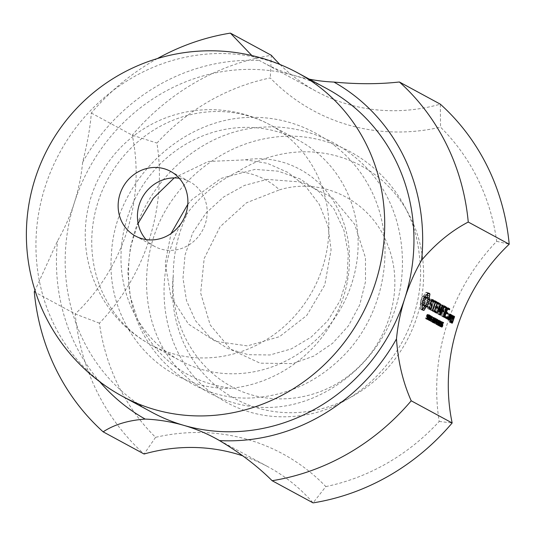 <?xml version="1.0" encoding="UTF-8"?>
<svg xmlns="http://www.w3.org/2000/svg" width="536" height="536" viewBox="0 0 536 536"><rect width="100%" height="100%" fill="white"/><g stroke="black" fill="none" stroke-linecap="round" stroke-linejoin="round"><path stroke-width="0.4" stroke-dasharray="2.68 2.01" d="M327.168 88.835A183.942 171.493 -61.6 0 0 295.343 75.797A183.942 171.493 -61.6 0 0 74.33 202.789A183.942 171.493 -61.6 0 0 151.963 412.318M146.06 239.572A36.79 34.297 -61.6 0 0 154.783 246.5A36.79 34.297 -61.6 0 0 161.148 249.106A36.79 34.297 -61.6 0 0 204.069 227.157A36.79 34.297 -61.6 0 0 189.824 181.798A36.79 34.297 -61.6 0 0 179.259 178.274M157.356 58.585A229.931 214.367 -61.6 0 0 91.314 113.029C90.363 126.529 87.475 142.938 82.638 162.254A183.942 171.493 118.4 0 1 74.33 202.789A183.942 171.493 118.4 0 1 57.546 240.878L35.014 290.438M99.736 381.733A193.141 180.069 118.4 0 1 57.546 240.878M309.339 79.174A183.942 171.493 118.4 0 1 295.343 75.797A183.942 171.493 118.4 0 1 263.518 62.759A183.942 171.493 118.4 0 1 259.605 60.568L251.86 55.543M82.638 162.254A193.141 180.069 118.4 0 1 259.605 60.568M325.841 486.574A211.532 197.221 -61.6 0 0 439.198 421.437A202.34 188.645 118.4 0 1 496.678 241.334A211.532 197.221 -61.6 0 0 440.538 127.179A202.34 188.645 118.4 0 1 270.271 77.941A211.532 197.221 -61.6 0 0 156.914 143.072A202.34 188.645 118.4 0 1 99.435 323.175A211.532 197.221 -61.6 0 0 155.574 437.329A202.34 188.645 118.4 0 1 325.841 486.574L313.078 502.882A183.942 171.493 -61.6 0 0 268.248 466.903A183.942 171.493 -61.6 0 0 242.868 455.881M155.574 437.329L144.09 454.012A229.931 214.367 118.4 0 1 75.214 313.955A183.942 171.493 -61.6 0 0 132.258 135.206A229.931 214.367 118.4 0 1 271.337 55.295L270.271 77.941M91.314 113.029L132.258 135.206L156.914 143.072M99.435 323.175L75.214 313.955L34.27 291.778M279.993 64.501A183.942 171.493 -61.6 0 0 316.16 91.274A183.942 171.493 -61.6 0 0 440.324 104.165L440.538 127.179M201.637 369.425A125.082 116.614 -61.6 0 0 332.896 320.769A125.082 116.614 -61.6 0 0 299.135 140.593A125.082 116.614 -61.6 0 0 155.246 169.222A125.082 116.614 -61.6 0 0 137.685 319.744A125.082 116.614 -61.6 0 0 179.995 360.56A125.082 116.614 -61.6 0 0 201.637 369.425M439.198 421.437L452.156 422.971M496.678 241.334L509.2 244.222M426.576 318.853L426.006 319.027L425.577 318.364L425.825 317.6L426.167 318.525L426.803 317.955L426.549 315.362L427.507 314.377L427.922 314.967L427.701 315.664L427.346 314.88L426.77 315.416L427.185 317.185L426.576 318.853L427.453 319.101M427.071 316.649L428.13 316.957M428.519 315.222L427.031 314.947L428.438 315.356M427.922 314.967L428.565 315.148M428.679 315.014L426.998 314.525L429.041 314.82M427.373 318.866L428.298 318.98M425.577 318.364L426.234 318.552M427.674 319.449L426.006 319.027L427.808 319.543M428.458 317.748L427.674 317.861L426.958 319.389L428.365 314.987L429.061 315.691L428.458 317.748L429.296 317.995M428.365 314.987L430.04 315.47M426.958 319.389L428.753 319.912M427.152 319.496L428.954 320.019M427.674 317.861L429.209 318.304M429.209 318.297L429.611 318.471M428.365 320.153L429.584 315.65L429.376 319.751L430.703 316.253L429.303 320.662L429.617 316.213L428.365 320.153L430.16 320.675M429.617 316.213L431.105 316.642M429.061 320.528L430.857 321.051M429.303 320.662L431.098 321.178M430.703 316.253L432.183 316.682M430.522 316.16L432.197 316.642M429.376 319.751L430.937 320.206M429.885 315.811L431.239 316.207M429.584 315.65L431.259 316.133M428.177 320.052L429.979 320.575M430.334 318.712L430.951 319.041L430.79 319.55L430.173 319.215L430.334 318.712L432.056 319.208M430.173 319.215L431.909 319.717M430.79 319.55L432.525 320.052M430.951 319.041L432.016 319.356M430.803 321.473L432.029 316.97L431.815 321.077L433.148 317.58L431.741 321.982L432.063 317.533L430.803 321.473L432.606 321.995M432.063 317.533L433.55 317.962M431.5 321.855L433.302 322.37M431.741 321.982L433.544 322.505M433.148 317.58L434.629 318.009M432.967 317.48L434.642 317.962M431.815 321.077L433.376 321.526L434.455 318.284L433.497 321.868L432.907 322.639L432.364 321.955L433.524 317.781L432.653 321.915L433.008 322.116L433.403 321.526L435.158 322.036M432.331 317.138L433.684 317.526M432.029 316.97L433.704 317.459M430.622 321.379L432.418 321.895M427.641 293.467L426.81 292.395L425.611 292.415L424.827 294.023L426.958 294.639M425.611 292.415L427.875 293.071M424.827 294.023L423.983 295.282L426.02 295.872M423.983 295.282L423.139 296.14L425.102 296.703M423.139 296.14L422.335 296.522L424.257 297.078M422.335 296.522L421.705 297.969L423.554 298.505M421.705 297.969L421.162 299.51L422.944 300.026M421.162 299.51L420.706 301.098L422.435 301.601M420.706 301.098L420.365 302.699L422.053 303.188M420.365 302.699L420.72 303.711L422.402 304.2M420.72 303.711L420.854 305.098L422.515 305.58M420.854 305.098L420.76 306.76L422.415 307.242M420.76 306.76L420.438 308.622L422.1 309.105M420.438 308.622L420.814 309.326L422.475 309.808M420.814 309.326L422.951 310.23M421.296 309.748L422.917 310.197M421.859 309.895L422.448 309.754M426.395 304.24L427.132 302.699M426.964 302.652L427.634 301.125M427.413 301.065L427.916 299.51M427.755 299.463L427.4 298.445L427.909 298.592M427.4 298.445L427.293 297.339M427.293 292.824L428.043 293.038M426.81 292.395L429.122 293.065M426.241 292.261L428.539 292.931M431.587 300.341L431.413 299.443L430.609 299.014L429.437 299.925L428.545 302.713L430.354 303.235M429.437 299.925L431.38 300.488M428.545 302.713L429.879 305.935L431.614 306.438M429.879 305.935L429.416 307.396L431.112 307.885M429.416 307.396L428.659 307.972L429.081 308.093M428.659 307.972L428.043 307.637L429.048 307.925M428.043 307.637L427.788 306.331L429.483 306.82M427.788 306.331L429.175 306.88M427.48 306.391L427.313 307.155L428.994 307.644M427.313 307.155L427.607 308.629L429.269 309.111M427.607 308.629L430.1 309.56M428.432 309.078L429.162 308.522M429.544 308.227L430.375 308.435M429.577 308.2L430.475 305.379L431.292 305.614M430.475 305.379L429.142 302.157L430.596 302.579M429.142 302.157L429.604 300.709L431.125 301.152M429.604 300.709L430.361 300.133L431.44 300.448M430.361 300.133L432.941 301.038M430.978 300.468L431.232 301.775L433.135 302.324M431.232 301.775L433.115 302.163M431.534 301.708L431.708 300.951L432.981 301.319M431.708 300.951L431.621 300.495M431.413 299.443L432.431 299.738M430.609 299.014L432.632 299.597M434.421 301.078L432.706 300.147L432.358 300.582L432.371 301.212L434.328 301.781M432.358 300.582L434.354 301.158M432.371 301.212L435.219 302.264M433.255 301.694L430.716 309.661L432.385 310.143M430.716 309.661L430.716 310.31L432.385 310.793M430.716 310.31L431.071 309.855L432.385 310.237M431.071 309.855L433.617 301.889L435.185 302.344M433.617 301.889L436.451 302.927M434.495 302.364L434.776 302.023M432.706 300.147L434.73 300.736M437.389 302.679L435.668 301.748L435.326 302.19L437.316 302.766M435.668 301.748L437.691 302.338M435.326 302.19L432.599 310.726L434.267 311.208M432.599 310.726L432.606 311.336L434.274 311.818M432.606 311.336L436.049 312.783M434.328 311.041L433.122 310.384L434.421 310.759M433.122 310.384L434.153 307.168L435.527 307.57M434.153 307.168L437.155 308.354M435.728 306.78L434.488 306.103L435.909 306.518M434.488 306.103L435.507 302.914L437.081 303.369M435.507 302.914L439.064 304.341M434.649 318.391L436.116 318.82M434.455 318.284L436.13 318.773M434.153 322.505L434.79 322.632M433.718 317.888L435.185 318.31M433.524 317.781L435.198 318.263M434.334 323.054L432.639 322.618L434.441 323.141M433.939 323.175L435.185 319.275L434.656 318.987L434.817 318.485L436.063 319.161L435.902 319.664L435.379 319.376L433.939 323.175L435.735 323.69M434.133 323.282L435.935 323.798M435.379 319.376L436.853 319.804M435.902 319.664L437.59 320.146M436.063 319.161L436.411 319.255M434.817 318.485L436.498 318.967M434.656 318.987L436.344 319.476M435.185 319.275L436.867 319.757M435.346 321.426L435.956 321.761L435.795 322.263L435.185 321.928L435.346 321.426L437.068 321.922M435.185 321.928L436.92 322.431M435.795 322.263L437.537 322.766M435.956 321.761L437.028 322.069M437.611 324.394L436.036 324.461L435.835 323.677L436.961 320.166L437.523 319.804L437.289 322.404L436.036 324.461L437.845 324.977M438.642 320.649L436.961 320.166L437.523 319.804L439.091 320.253M438.917 325.104L437.343 325.164L437.142 324.387L438.26 320.87L438.83 320.508L438.595 323.108L437.343 325.164L439.145 325.687M439.949 321.359L438.26 320.87L438.83 320.508L440.398 320.964M439.594 324.722L438.857 325.868L438.26 325.339L438.455 324.729L438.763 325.345L439.252 324.97L439.232 323.53L440.103 322.19L439.949 321.707L439.426 321.868L440.116 321.205L440.364 322.049L439.594 324.722L441.128 325.164M439.627 323.429L441.121 324.146L440.713 325.908L439.915 326.558L439.775 325.453L440.23 326.062L440.84 324.809L440.284 324.099L441.048 321.707L441.932 322.19L441.771 322.692L441.074 322.317L440.666 323.597L442.133 324.159M439.641 323.389L441.028 323.784M440.364 322.049L441.791 322.458M440.371 321.64L441.242 321.888M441.537 321.654L439.862 321.165L441.644 321.647M439.614 321.252L441.289 321.741M441.115 322.357L439.42 321.861L441.108 322.35M441.195 322.062L439.714 321.694L441.175 322.116M440.049 321.794L441.731 322.283M440.103 321.955L441.785 322.438M440.103 322.19L441.791 322.679M441.101 323.536L439.761 323L441.47 323.496M439.393 323.027L441.108 323.523M439.232 323.53L440.961 324.032M439.446 323.69L441.175 324.186M439.513 323.871L441.242 324.374M440.09 325.727L440.699 325.868M438.468 324.742L440.224 325.245L438.455 324.729M438.26 325.339L440.049 325.855M440.297 326.283L438.609 325.848L440.411 326.37M440.666 323.597L442.173 324.032L440.666 323.597M441.074 322.317L442.555 322.746M441.771 322.692L443.453 323.175M441.932 322.19L442.656 322.397M441.048 321.707L442.716 322.19M440.284 324.099L442.006 324.602M440.625 324.139L442.026 324.548L440.625 324.139M440.847 324.508L442.575 325.01M441.416 326.437L442.012 326.578M441.55 325.962L439.775 325.453L441.543 325.962M439.58 326.076L440.451 326.337M441.584 326.973L439.915 326.558L441.718 327.081M445.604 318.377L446.173 316.588L445.604 318.377L447.265 318.853M445.898 318.21L447.185 318.585M446.187 317.64L447.238 317.949M446.294 316.977L447.52 317.332M446.173 316.588L447.868 317.078M445.878 316.749L447.567 317.238M445.59 317.319L447.265 317.801M445.483 317.982L447.151 318.464M451.265 315.798L450.421 318.438L450.434 319.047L451.305 319.523L450.642 321.593L449.952 321.225L450.073 320.193L449.429 321.56L449.436 322.176L450.488 322.739L452.665 316.555L452.659 315.945L451.607 315.376L451.265 315.798L453.047 316.314M451.607 315.376L453.409 315.898M450.421 318.438L452.123 318.933M450.434 319.047L452.123 319.536M451.305 319.523L452.994 320.012M450.642 321.593L451.178 321.754M449.952 321.225L451.232 321.593M450.086 320.803L451.366 321.171M450.073 320.193L451.748 320.675M449.731 320.608L451.392 321.091M449.429 321.56L451.084 322.042M449.436 322.176L451.091 322.652M450.488 322.739L452.143 323.221M452.659 315.945L453.228 316.106M437.838 309.828L438.455 303.269L435.393 312.843L437.832 305.842L437.336 311.403L440.023 307.007L437.925 314.217L440.987 304.629L437.838 309.828L439.158 310.21M440.753 304.81L442.763 305.393M438.515 303.617L440.237 304.113M438.455 303.269L440.478 303.852M438.1 303.691L440.096 304.267M435.386 312.193L437.061 312.676M435.393 312.843L437.054 313.325M435.748 312.388L437.061 312.763M437.832 305.842L439.332 306.277M437.269 311.034L438.977 311.53M437.336 311.403L439.038 311.892M437.57 311.222L438.997 311.637M440.023 307.007L441.436 307.416M437.925 313.567L439.6 314.049M437.925 314.217L439.594 314.699M438.281 313.761L439.6 314.143M441.001 305.252L442.555 305.701M440.987 304.629L443.011 305.212M443.795 306.15L442.073 305.219L444.096 305.808M442.073 305.219L441.731 305.661L443.721 306.237M441.731 305.661L439.018 314.156L440.693 314.639M439.018 314.156L439.018 314.806L440.686 315.289M439.018 314.806L439.373 314.351L440.686 314.733M439.373 314.351L440.558 310.646L441.932 311.048M440.558 310.646L443.56 311.818M442.14 310.244L440.894 309.587L442.314 309.996M440.894 309.587L441.919 306.384L443.486 306.84M441.919 306.384L445.47 307.811M444.418 307.141L441.711 316.267L444.773 307.336L444.773 306.679L444.418 307.141L446.408 307.718M444.773 306.679L446.796 307.269M441.711 315.617L443.386 316.099M441.711 316.267L443.379 316.749M442.066 315.811L443.386 316.193M444.773 307.336L446.374 307.798M447.614 308.22L445.892 307.289L447.915 307.872M445.892 307.289L445.55 307.724L447.54 308.3M445.55 307.724L442.823 316.267L444.491 316.749M442.823 316.267L442.837 316.877L444.498 317.359M442.837 316.877L446.274 318.317M444.552 316.575L443.352 315.925L444.646 316.3M443.352 315.925L444.378 312.709L445.751 313.104M444.378 312.709L447.379 313.888M445.952 312.314L444.713 311.644L446.133 312.053M444.713 311.644L445.738 308.455L447.305 308.904M445.738 308.455L449.289 309.882M448.002 319.067L449.376 314.773L449.362 314.163L448.31 313.594L446.602 318.31L446.609 318.92L447.661 319.49L448.277 319.148M447.661 319.49L449.329 319.972M449.362 314.163L449.932 314.324M448.31 313.594L450.113 314.116M447.975 314.016L449.758 314.531M446.602 318.31L448.27 318.793M446.609 318.92L448.277 319.402M449.691 314.947L448.337 319.851L449.362 317.279L450.414 316.079L450.401 316.91L450.883 316.361L450.923 315.007L449.818 315.858L450.032 314.525L449.691 314.947L451.473 315.463M450.032 314.525L451.841 315.047M448.324 319.242L449.992 319.724M448.337 319.851L449.999 320.334M448.679 319.436L449.992 319.818M449.362 317.279L450.696 317.667M450.414 316.079L451.178 316.3M450.401 316.91L452.136 317.413M450.883 316.361L452.17 316.729M450.923 315.007L452.438 315.443M450.675 314.873L452.478 315.396M449.818 315.858L451.191 316.253M450.046 315.135L451.446 315.543M238.118 171.56C218.232 181.161 201.409 194.876 187.654 212.712C147.99 271.759 159.721 355.549 212.182 393.344C240.376 413.725 272 420.827 307.068 414.663C374.55 402.154 430.006 327.657 419.226 254.56C412.298 181.731 343.174 126.55 271.692 137.564C225.167 143.956 181.155 176.786 160.458 220.035C139.769 263.283 142.409 316.95 166.743 354.229C191.077 391.501 237.106 412.385 281.688 406.482C326.277 400.58 369.405 367.884 389.397 324.086C409.39 280.295 406.234 225.395 381.103 186.3C355.964 147.199 308.85 123.896 262.218 127.213C190.669 130.952 127.729 200.343 128.647 271.859C126.469 343.871 187.62 404.097 256.362 397.612C291.685 394.409 322.069 379.046 347.522 351.522C387.736 307.269 397.431 235.076 367.622 183.748C344.561 142.998 299.443 116.861 252.878 117.371C181.342 116.808 114.496 182.434 111.454 254.238C105.076 326.444 162.301 390.463 231.117 388.312C187.962 382.248 156.82 359.388 137.685 319.744L130.302 296.589L127.796 272.087L130.402 247.284L138.121 223.405M174.227 177.912L208.323 161.47L245.126 159.882C281.869 153.658 319.282 173.322 336.374 206.206C355.328 240.302 353.412 285.387 332.816 320.695C311.919 358.845 272.181 384.198 231.096 388.285M173.135 276.656A132.439 123.474 -61.6 0 0 310.357 411.112A132.439 123.474 -61.6 0 0 418.087 236.711A132.439 123.474 -61.6 0 0 238.111 171.473C254.399 173.229 268.181 179.359 279.464 189.865C323.958 176.19 372.098 202.219 387.716 245.106C405.444 288.388 388.828 342.826 352.534 372.56C317.841 402.201 266.707 407.146 229.91 385.685C193.014 365.009 170.167 321.647 173.262 276.73C173.128 254.479 177.939 233.16 187.707 212.779M428.693 316.743L428.398 315.597L427.835 317.359L428.693 316.743L430.395 317.238M429.343 317.835L429.939 317.989M425.43 296.797L426.04 298.599L425.497 301.855L424.11 304.656L422.696 305.359M422.469 305.044L422.1 303.316M422.14 302.827L422.629 300.301L424.077 297.447M436.599 323.617L437.363 320.307L436.076 323.744L438.368 324.133M437.611 324.36L438.167 324.434M438.629 320.669L437.175 320.34L438.589 320.749M437.905 324.327L438.669 321.01L437.383 324.454L439.667 324.836M438.917 325.071L439.473 325.144M439.935 321.379L438.482 321.044L439.889 321.453M451.453 316.521L452.143 316.897L451.64 318.458L450.957 318.083L451.453 316.521L452.833 316.923M448.156 314.739L448.846 315.108L447.815 318.344L447.125 317.969L448.156 314.739L449.537 315.135M245.2 159.741L267.397 163.339L287.933 172.438L305.627 186.34L319.295 204.35L328.059 226.172L331.087 249.81L324.769 285.005L306.78 315.449L279.477 336.688L247.371 345.894L215.432 341.338L188.505 324.146L170.917 296.689L165.182 263.417L171.004 233.595M187.788 204.33L192.129 199.425L221.053 178.394L255.062 169.383L278.151 171.172L299.952 178.857L319.067 191.767L334.129 209.234L343.958 230.4L348.286 253.783L347.033 277.722L340.152 300.542L327.798 320.716L311.094 337.151L291.37 348.889L269.983 354.973L248.282 354.705L227.679 348.474L209.596 336.916L195.473 320.689L186.495 300.609L182.99 278.164L185.047 255.015L192.752 232.805L205.978 213.094L223.659 196.96L244.51 185.396L267.23 179.386L301.869 182.093L332.581 197.777L354.665 224.283L365.472 257.742L365.498 281.675L359.71 304.944L348.427 325.834L332.682 343.234L313.674 356.152L292.629 363.602L260.081 363.167L230.983 349.633L210.192 324.937L200.652 293.025L204.176 258.54L220.082 226.775L246.506 202.769L279.464 189.865M428.793 316.334L430.482 316.823M427.835 317.359L429.356 317.794M428.398 315.597L429.872 316.026M428.733 315.825L430.415 316.314M428.8 316.012L430.488 316.501M425.879 297.433L427.849 298.009M426.04 298.599L427.963 299.155M425.912 300.127L427.768 300.663M425.497 301.855L427.279 302.371M424.847 303.463L426.576 303.959M424.11 304.656L425.798 305.145M423.36 305.326L425.035 305.815M437.383 324.454L438.924 324.896M452.143 316.897L453.905 317.406M451.64 318.458L452.23 318.625M450.957 318.083L452.284 318.471M448.846 315.108L450.608 315.624M447.815 318.344L448.371 318.505M447.125 317.969L448.424 318.344M297.922 72.99A183.942 171.493 -61.6 0 0 59.523 153.061A183.942 171.493 -61.6 0 0 122.717 396.479M172.391 353.586A125.082 116.614 -61.6 0 0 318.31 278.975A125.082 116.614 -61.6 0 0 269.889 124.754A125.082 116.614 -61.6 0 0 107.776 179.198A125.082 116.614 -61.6 0 0 150.75 344.722A125.082 116.614 -61.6 0 0 172.391 353.586M426.823 318.478L428.344 318.92M427.031 317.982L428.565 318.424M427.185 317.185L428.465 317.553M426.911 316.421L428.103 316.763M426.763 316.22L428.103 316.609M426.676 315.885L428.137 316.307M426.77 315.416L428.251 315.845M427.581 315.175L429.269 315.664M427.762 314.619L428.78 314.913M426.549 315.362L428.244 315.858M426.388 316.213L428.103 316.709M426.535 316.803L428.271 317.305M426.69 317.004L428.418 317.506M426.817 317.185L428.552 317.687M426.891 317.486L428.633 317.989M426.803 317.955L428.559 318.458M425.946 318.21L427.433 318.639M425.752 318.779L427.547 319.295M428.693 317.366L430.153 317.788M428.901 316.843L430.381 317.272M429.055 316.18L430.495 316.595M429.061 315.691L429.899 315.932M428.968 315.389L429.973 315.684M428.76 315.202L430.013 315.563M433.195 322.404L434.173 322.692M433.497 321.868L435.038 322.317M433.222 321.881L434.991 322.397M432.653 321.915L434.147 322.35M432.626 321.56L434.173 322.009M432.693 321.151L434.24 321.6M432.86 320.575L434.388 321.017M432.673 320.434L434.408 320.937M432.438 321.305L434.2 321.814M432.364 321.955L434.153 322.478M432.431 322.377L434.234 322.893M437.289 322.404L438.803 322.84M436.271 321.861L437.999 322.357M437.142 324.387L438.924 324.903M438.595 323.108L440.11 323.543M437.577 322.565L439.299 323.067M439.373 325.265L440.887 325.7M439.748 323.838L441.215 324.26M439.701 323.59L440.981 323.958M439.956 323.148L441.389 323.563M440.284 321.365L441.389 321.687M439.319 323.577L441.048 324.079M439.399 324.575L441.155 325.084M439.252 324.97L441.014 325.479M439.091 325.225L440.867 325.741M438.575 325.118L440.13 325.566M438.394 325.633L440.19 326.149M439.131 325.654L440.076 325.922M440.713 325.908L442.24 326.35M440.94 325.325L442.475 325.767M441.108 324.642L442.582 325.071M441.121 324.146L442.059 324.421M440.84 323.664L442.167 324.046M440.78 324.273L442.502 324.776M440.84 324.809L442.575 325.312M440.739 325.218L442.488 325.727M440.579 325.633L442.341 326.143M440.411 325.915L442.187 326.424M439.895 325.828L441.456 326.277M439.708 326.357L441.51 326.873M428.559 317.091L430.267 317.58M428.398 317.352L430.12 317.848M428.592 315.704L430.274 316.186M436.827 323.074L438.575 323.583M436.103 323.342L437.657 323.791M436.237 322.752L437.778 323.201M436.472 321.969L437.986 322.404M436.733 321.191L438.227 321.62M436.967 320.642L438.435 321.064M437.463 320.903L439.152 321.392M437.329 321.5L439.031 321.989M437.088 322.29L438.817 322.793M438.133 323.784L439.882 324.287M437.41 324.046L438.964 324.501M437.537 323.463L439.085 323.905M437.778 322.672L439.286 323.108M438.039 321.895L439.533 322.33M438.267 321.345L439.741 321.774M438.77 321.613L440.458 322.103M438.636 322.203L440.337 322.699M438.394 323L440.123 323.496M135.487 236.048L154.783 246.5M170.528 171.346L189.824 181.798M299.135 140.593L269.889 124.754A125.082 125.082 0 0 0 100.333 175.165A125.082 125.082 0 0 0 150.75 344.722L179.995 360.56M215.606 438.394L268.248 466.903M263.518 62.759L316.16 91.274M427.293 314.86L428.974 315.342M427.44 314.351L429.115 314.833M426.093 319.061L427.896 319.583M427.963 318.002L429.698 318.511M432.847 322.136L434.636 322.652M432.713 322.645L434.515 323.168M436.09 324.481L437.899 325.004M437.47 319.778L439.145 320.267M437.396 325.185L439.198 325.707M438.776 320.488L440.451 320.97M440.043 321.178L441.718 321.66M439.902 321.687L441.584 322.17M439.513 323.087L441.228 323.583M438.796 325.359L440.579 325.868M438.669 325.875L440.471 326.397M440.693 323.603L442.401 324.099M440.552 324.106L442.274 324.602M440.11 326.069L441.892 326.585M439.982 326.585L441.785 327.107M428.083 317.486L429.812 317.982M436.23 323.965L438.013 324.481M437.329 320.294L439.011 320.776M437.537 324.675L439.319 325.191M438.636 320.997L440.317 321.486"/><path stroke-width="0.8" d="M141.852 238.654A36.79 34.297 -61.6 0 0 184.773 216.712A36.79 34.297 -61.6 0 0 170.528 171.346A36.79 34.297 -61.6 0 0 122.851 187.365A36.79 34.297 -61.6 0 0 135.487 236.048A36.79 34.297 -61.6 0 0 141.852 238.654M122.717 396.479L151.963 412.318A183.942 171.493 -61.6 0 0 183.788 425.356A183.942 171.493 -61.6 0 0 404.801 298.364A183.942 171.493 -61.6 0 0 327.168 88.835L297.922 72.99A183.942 183.942 0 0 0 48.575 147.132A183.942 183.942 0 0 0 122.717 396.479A183.942 171.493 -61.6 0 0 154.542 409.517A183.942 171.493 -61.6 0 0 369.137 299.798A183.942 171.493 -61.6 0 0 297.922 72.99M179.259 178.274A36.79 34.297 -61.6 0 0 142.147 197.811A36.79 34.297 -61.6 0 0 146.06 239.572M35.014 290.438L34.27 291.778A229.931 214.367 -61.6 0 0 103.147 431.835C114.175 424.592 128.184 420.338 145.189 419.085A183.942 171.493 118.4 0 1 183.788 425.356A183.942 171.493 118.4 0 1 215.606 438.394A183.942 171.493 118.4 0 1 219.519 440.585C239.766 452.612 257.307 465.985 272.134 480.705A229.931 214.367 -61.6 0 0 411.213 400.794L452.156 422.971A229.931 214.367 118.4 0 1 313.078 502.882L272.134 480.705M145.189 419.085A193.141 180.069 118.4 0 1 99.736 381.733M411.213 400.794C402.945 382.302 398.034 361.673 396.486 338.899A183.942 171.493 118.4 0 1 404.801 298.364A183.942 171.493 118.4 0 1 421.577 260.275C435.701 243.645 451.258 230.902 468.256 222.045A229.931 214.367 -61.6 0 0 399.38 81.988L440.324 104.165A229.931 214.367 118.4 0 1 509.2 244.222A183.942 171.493 -61.6 0 0 452.156 422.971M399.38 81.988C379.133 84.246 357.324 84.266 333.941 82.068A193.141 180.069 118.4 0 1 421.577 260.275M333.941 82.068A183.942 171.493 118.4 0 1 309.339 79.174M396.486 338.899A193.141 180.069 118.4 0 1 219.519 440.585M242.868 455.881A183.942 171.493 -61.6 0 0 144.09 454.012L103.147 431.835M251.86 55.543L230.393 33.118L271.337 55.295A183.942 171.493 -61.6 0 0 279.993 64.501M230.393 33.118A229.931 214.367 -61.6 0 0 157.356 58.585M509.2 244.222L468.256 222.045M427.674 319.449L428.365 319.369L428.787 318.485L428.465 315.905L429.028 315.369L429.39 316.153A183.942 171.493 118.4 0 1 429.604 315.449L429.182 314.86L428.244 315.858L428.633 317.989L428.298 318.98L427.601 318.116A183.942 171.493 118.4 0 0 427.366 318.88L427.808 319.543M428.438 315.356L429.028 315.369M429.041 314.82L428.679 315.014M428.298 318.98L427.373 318.866M429.209 318.297L429.906 318.498L430.602 317.332L430.743 316.173L430.04 315.47A183.942 171.493 118.4 0 0 428.753 319.912L428.954 320.019A183.942 171.493 118.4 0 1 429.416 318.364L429.611 318.471M430.16 320.675A183.942 171.493 118.4 0 1 431.306 316.696L431.098 321.178A183.942 171.493 118.4 0 1 432.385 316.743L432.197 316.642A183.942 171.493 118.4 0 0 431.145 320.267L431.259 316.133A183.942 171.493 118.4 0 0 429.979 320.575L430.16 320.675M431.909 319.717A183.942 171.493 118.4 0 1 432.056 319.208L432.673 319.543A183.942 171.493 118.4 0 0 432.525 320.052L431.909 319.717M432.606 321.995A183.942 171.493 118.4 0 1 433.745 318.022L433.544 322.505A183.942 171.493 118.4 0 1 434.823 318.062L434.642 317.962A183.942 171.493 118.4 0 0 433.584 321.587L433.704 317.459A183.942 171.493 118.4 0 0 432.418 321.895L432.606 321.995M426.958 294.639L427.875 293.071L429.591 293.487L429.946 294.19L429.296 297.654L429.684 300.019L427.48 306.123L425.798 307.356L424.164 310.223L423.52 310.371L422.1 309.105L422.515 305.58L422.053 303.188L424.257 297.078L426.958 294.639M430.354 303.235A183.942 171.493 118.4 0 1 431.38 300.488L432.632 299.597L433.436 300.033L433.45 302.257L432.318 300.703L431.514 301.265A183.942 171.493 118.4 0 0 430.984 302.686L432.23 305.889A183.942 171.493 118.4 0 0 431.259 308.689L430.1 309.56L429.269 309.111L428.994 307.644L429.483 306.82L429.725 308.12L430.341 308.455L431.112 307.885A183.942 171.493 118.4 0 1 431.614 306.438L430.354 303.235M434.328 301.781L434.73 300.736L436.853 301.882L436.451 302.927L435.574 302.451A183.942 171.493 118.4 0 0 432.746 310.337L432.385 310.793L432.385 310.143A183.942 171.493 118.4 0 1 435.219 302.264L434.328 301.781M437.316 302.766L437.691 302.338L439.466 303.296L439.064 304.341L437.47 303.483A183.942 171.493 118.4 0 0 436.291 306.625L437.53 307.296L437.53 307.925L437.155 308.354L435.915 307.677A183.942 171.493 118.4 0 0 434.803 310.873L436.398 311.738L436.049 312.783L434.274 311.818L434.267 311.208A183.942 171.493 118.4 0 1 437.316 302.766M434.334 323.054L434.977 322.92L435.54 321.553A183.942 171.493 118.4 0 1 436.324 318.88L436.13 318.773A183.942 171.493 118.4 0 0 435.333 321.493L434.582 322.632L434.596 321.077A183.942 171.493 118.4 0 1 435.393 318.371L435.198 318.263A183.942 171.493 118.4 0 0 434.408 320.937L434.441 323.141M435.735 323.69L435.935 323.798A183.942 171.493 118.4 0 1 437.061 319.865L437.59 320.146A183.942 171.493 118.4 0 1 437.738 319.644L436.498 318.967A183.942 171.493 118.4 0 0 436.344 319.476L436.867 319.757A183.942 171.493 118.4 0 0 435.735 323.69M436.92 322.431A183.942 171.493 118.4 0 1 437.068 321.922L437.684 322.257A183.942 171.493 118.4 0 0 437.537 322.766L436.92 322.431M437.617 324.193L437.845 324.977L438.381 324.622L439.413 321.077L439.198 320.287L437.999 322.357L437.858 324.26L438.656 321.131L439.044 320.789L439.152 321.392L438.368 324.133L437.858 324.26M437.845 324.977L438.381 324.622L437.611 324.394L438.013 324.481M439.091 320.253L438.642 320.649M438.924 324.903L439.145 325.687L439.688 325.325L440.713 321.781L440.505 320.99L439.949 321.359L438.924 324.903M439.145 325.687L439.688 325.325L438.917 325.104M440.398 320.964L439.949 321.359M441.228 323.583L441.108 323.523A183.942 171.493 118.4 0 0 440.961 324.032L440.867 325.741L440.237 325.252A183.942 171.493 118.4 0 0 440.049 325.855L440.411 326.37L440.92 326.169L441.342 323.925A183.942 171.493 118.4 0 1 441.356 323.885L442.046 322.123L441.289 321.741A183.942 171.493 118.4 0 0 441.108 322.35L441.785 322.438L441.47 323.496M441.175 322.116L441.63 322.19M441.584 326.973L442.24 326.853L442.689 325.828L442.837 324.642L442.374 324.092A183.942 171.493 118.4 0 1 442.756 322.799L443.453 323.175A183.942 171.493 118.4 0 1 443.6 322.672L442.716 322.19A183.942 171.493 118.4 0 0 442.006 324.602L442.502 324.776L442.488 325.727L442.012 326.578L441.563 325.968A183.942 171.493 118.4 0 0 441.369 326.591L441.718 327.081M442.173 324.032L442.548 324.159M442.012 326.578L441.416 326.437M447.265 318.853L447.868 317.078L447.265 317.801L447.265 318.853M451.232 321.593L452.304 322.076A183.942 171.493 118.4 0 1 452.994 320.012L452.123 319.536L452.123 318.933A183.942 171.493 118.4 0 1 453.047 316.314L453.409 315.898M451.613 321.7A183.942 171.493 118.4 0 1 451.754 321.285L451.748 320.675L451.392 321.091A183.942 171.493 118.4 0 0 451.084 322.042L451.091 322.652L452.143 323.221L452.485 322.799A183.942 171.493 118.4 0 1 454.448 317.071L454.461 316.468L453.228 316.106M453.302 315.838L454.562 316.521M439.587 310.331L443.011 305.212L439.956 314.243L439.594 314.699L439.6 314.049A183.942 171.493 118.4 0 1 441.905 307.55L439.038 311.892L439.714 306.391A183.942 171.493 118.4 0 0 437.416 312.87L437.054 313.325L437.061 312.676A183.942 171.493 118.4 0 1 440.096 304.267L440.478 303.852L440.525 304.2L439.587 310.331L439.158 310.21M444.096 305.808L445.878 306.766L445.858 307.389L445.47 307.811L443.875 306.947A183.942 171.493 118.4 0 0 442.696 310.103L443.942 310.766L443.935 311.396L443.56 311.818L442.321 311.161A183.942 171.493 118.4 0 0 441.048 314.833L440.686 315.289L440.693 314.639A183.942 171.493 118.4 0 1 443.721 306.237L444.096 305.808M446.408 307.718L446.796 307.269L446.763 307.912A183.942 171.493 118.4 0 0 443.741 316.294L443.379 316.749L443.386 316.099A183.942 171.493 118.4 0 1 446.408 307.718M447.915 307.872L449.691 308.837L449.677 309.46L449.289 309.882L447.694 309.017A183.942 171.493 118.4 0 0 446.522 312.166L447.754 312.836L447.754 313.466L447.379 313.888L446.14 313.218A183.942 171.493 118.4 0 0 445.027 316.408L446.622 317.272L446.274 318.317L444.498 317.359L444.491 316.749A183.942 171.493 118.4 0 1 447.54 308.3L447.915 307.872M449.671 319.55L449.329 319.972L448.277 319.402L448.27 318.793A183.942 171.493 118.4 0 1 449.758 314.531L450.113 314.116L451.165 314.686L451.158 315.289A183.942 171.493 118.4 0 0 449.671 319.55L448.277 319.148M451.473 315.463L451.841 315.047L451.835 315.65A183.942 171.493 118.4 0 0 451.58 316.361L452.478 315.396L452.645 316.87L452.136 317.413L452.176 316.588L451.078 317.774A183.942 171.493 118.4 0 0 450.347 319.918L449.999 320.334L449.992 319.724A183.942 171.493 118.4 0 1 451.473 315.463M428.13 316.957L428.787 317.145M428.565 315.148L429.604 315.449M432.016 319.356L432.673 319.543M422.917 310.197L423.52 310.371M422.448 309.754L424.164 310.223M422.509 309.741L423.293 308.133L424.948 308.609M423.293 308.133L424.137 306.873L425.798 307.356M424.137 306.873L424.981 306.023L426.663 306.505M424.981 306.023L425.785 305.634L427.48 306.123M425.785 305.634L426.395 304.24M426.428 304.193L428.143 304.689M427.132 302.699L428.746 303.168M427.634 301.125L429.262 301.594M427.916 299.51L429.684 300.019M427.909 298.592L429.363 299.014M427.293 297.339L429.296 297.654M427.266 297.065L427.36 295.396L429.49 296.013M427.36 295.396L427.681 293.534L429.946 294.19M428.043 293.038L429.591 293.487M429.081 308.093L430.341 308.455M429.048 307.925L429.725 308.12M429.162 308.522L429.544 308.227M430.375 308.435L431.259 308.689M431.292 305.614L432.23 305.889M430.596 302.579L430.984 302.686M431.125 301.152L431.514 301.265M431.44 300.448L432.318 300.703M433.115 302.163L433.45 302.257M432.981 301.319L433.664 301.513M432.431 299.738L433.436 300.033M432.385 310.237L432.746 310.337M435.185 302.344L435.574 302.451M434.776 302.023L436.84 302.505M434.85 301.929L434.83 301.299L436.853 301.882M434.83 301.299L434.421 301.078M434.629 312.012L436.411 312.361M434.736 311.878L434.716 311.249L436.398 311.738M434.716 311.249L434.328 311.041M434.421 310.759L434.803 310.873M435.527 307.57L435.915 307.677M435.594 307.59L437.53 307.925M435.748 307.409L435.735 306.994M435.808 306.8L437.53 307.296M435.909 306.518L436.291 306.625M437.081 303.369L437.47 303.483M437.369 303.45L439.453 303.919M437.456 303.343L437.443 302.713L439.466 303.296M436.411 319.255L437.738 319.644M437.028 322.069L437.684 322.257M441.242 321.888L442.046 322.123M442.656 322.397L443.6 322.672M447.185 318.585L447.567 318.692M447.238 317.949L447.862 318.129M447.52 317.332L447.982 317.459M451.178 321.754L452.304 322.076M451.366 321.171L451.754 321.285M451.084 322.397L452.485 322.799M452.933 316.635L454.448 317.071M437.061 312.763L437.416 312.87M439.332 306.277L439.714 306.391M441.436 307.416L441.905 307.55M439.6 314.143L439.956 314.243M442.555 305.701L442.997 305.828M443.781 306.92L443.795 306.15M443.855 306.183L445.878 306.766M440.686 314.733L441.048 314.833M441.932 311.048L442.321 311.161M441.999 311.068L443.935 311.396M442.153 310.88L442.14 310.465M442.213 310.27L443.942 310.766M442.314 309.996L442.696 310.103M443.486 306.84L443.875 306.947M443.868 306.813L445.858 307.389M443.386 316.193L443.741 316.294M446.374 307.798L446.763 307.912M447.6 308.991L447.614 308.22M447.667 308.254L449.691 308.837M444.853 317.547L446.635 317.895M444.96 317.413L444.947 316.789L446.622 317.272M444.947 316.789L444.552 316.575M444.646 316.3L445.027 316.408M445.751 313.104L446.14 313.218M445.825 313.125L447.754 313.466M445.972 312.95L445.959 312.535M446.032 312.341L447.754 312.836M446.133 312.053L446.522 312.166M447.305 308.904L447.694 309.017M447.687 308.883L449.677 309.46M449.644 314.846L451.158 315.289M449.932 314.324L451.165 314.686M449.992 319.818L450.347 319.918M450.696 317.667L451.078 317.774M451.178 316.3L452.176 316.588M452.17 316.729L452.645 316.87M451.191 316.253L451.58 316.361M451.446 315.543L451.835 315.65M138.121 223.405L153.296 198.226L174.227 177.912M422.448 304.783L423.922 305.212L424.365 305.848L422.469 305.044M422.1 303.316L422.14 302.827M424.077 297.447L424.706 296.884M424.827 296.83L427.42 297.373L425.932 298.056L424.412 300.817L423.922 305.212M171.004 233.595L187.788 204.33M429.872 316.026L430.488 316.501L429.939 317.989M429.356 317.794L429.812 317.982M429.564 317.855A183.942 171.493 118.4 0 1 430.08 316.086M424.365 305.848L425.798 305.145L427.279 302.371L427.963 299.155L427.42 297.373M422.194 303.59L423.775 304.046M422.321 302.063L423.936 302.532M422.83 300.361L424.412 300.817M423.453 298.753L425.122 299.235M424.043 297.514L425.932 298.056M424.793 296.844L426.736 297.4M438.167 324.434L437.611 324.36M438.589 320.749L439.044 320.789M439.882 324.287L439.473 325.144L439.172 324.561L440.351 321.5L439.882 324.287M439.889 321.453L440.351 321.5M452.833 316.923L453.905 317.406A183.942 171.493 118.4 0 0 453.356 318.954L452.23 318.625M452.284 318.471L453.356 318.954M452.672 318.578A183.942 171.493 118.4 0 1 453.215 317.031M449.537 315.135L450.608 315.624A183.942 171.493 118.4 0 0 449.496 318.826L448.371 318.505M448.424 318.344L449.496 318.826M448.806 318.458A183.942 171.493 118.4 0 1 449.925 315.248M427.453 319.101L428.365 319.369M428.465 317.553L428.921 317.687M428.103 316.763L428.626 316.917M428.103 316.609L428.478 316.716M428.519 315.222L428.927 315.336M428.78 314.913L429.437 315.108M429.296 317.995L430.187 318.25M429.899 315.932L430.743 316.173M429.973 315.684L430.643 315.878M430.013 315.563L430.435 315.691M434.173 322.692L434.977 322.92M440.981 323.958L441.423 324.086M441.389 321.687L441.959 321.848M440.076 325.922L440.92 326.169M441.376 326.598L442.24 326.853M442.059 324.421L442.837 324.642M442.133 324.159L442.736 324.334M428.519 315.215L428.974 315.342M427.366 318.88L428.016 319.067M441.409 326.444L441.892 326.585"/></g></svg>
